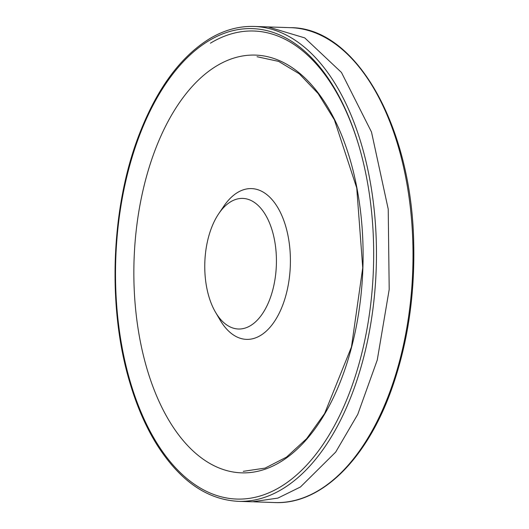 <?xml version="1.0" encoding="UTF-8"?>
<svg xmlns="http://www.w3.org/2000/svg" width="529" height="529" viewBox="0 0 529 529"><rect width="100%" height="100%" fill="white"/><g stroke="black" fill="none" stroke-linecap="round" stroke-linejoin="round"><path stroke-width="0.79" d="M252.346 501.79L277.877 498.1L300.432 487.004L335.703 452.07L357.789 414.306L377.256 360.037L389.199 289.469L388.22 209.1L371.497 132.032L341.456 72.447L304.75 37.896L268.124 26.933L290.494 27.66A237.574 130.141 -88.1 0 1 412.779 269.413A237.574 130.141 -88.1 0 1 274.73 502.55C320.634 504.778 366.379 460.038 391.407 389.807C407.449 344.789 414.888 296.061 413.718 243.611C411.906 126.623 356.129 27.435 290.494 27.66M211.461 227.959A65.332 35.787 91.9 0 1 218.814 213.577A65.332 35.787 91.9 0 1 267.978 219.509A65.332 35.787 91.9 0 1 264.983 309.624A65.332 35.787 91.9 0 1 215.534 312.282A65.332 35.787 91.9 0 1 211.461 227.959M218.814 213.577L223.886 206.112A75.429 41.322 91.9 0 1 280.654 212.962A75.429 41.322 91.9 0 1 277.196 317.003A75.429 41.322 91.9 0 1 220.104 320.071L215.534 312.282M238.348 501.34A237.574 130.141 -88.1 0 0 376.225 268.223A237.574 130.141 -88.1 0 0 254.132 26.45M209.464 40.376A235.352 128.924 -88.1 0 0 139.444 135.609A235.352 128.924 -88.1 0 0 203.896 490.046A235.352 128.924 -88.1 0 0 373.646 259.177A235.352 128.924 -88.1 0 0 209.464 40.376M217.69 65.292A208.988 114.482 -88.1 0 0 155.347 149.456A208.988 114.482 -88.1 0 0 211.944 464.627A208.988 114.482 -88.1 0 0 363.066 260.592A208.988 114.482 -88.1 0 0 217.69 65.292M210.397 43.199A233.005 127.641 91.9 0 1 359.376 147.439M274.716 502.55L253.589 501.816M268.315 26.939L254.145 26.45C239.095 25.974 224.362 29.994 209.953 38.518C180.521 56.563 156.895 88.68 139.061 134.862C110.806 207.791 107.129 307.613 129.929 382.851C136.859 406.239 145.786 426.744 156.703 444.367C179.681 480.682 206.905 499.68 238.367 501.34L252.538 501.796M243.254 471.332L265.128 468.099L286.533 457.096L306.641 438.667L324.641 413.486L351.461 346.971L362.742 267.767L356.738 187.987L334.394 119.838L318.114 93.514L299.269 73.795L278.638 61.397L257.028 56.722"/></g></svg>
